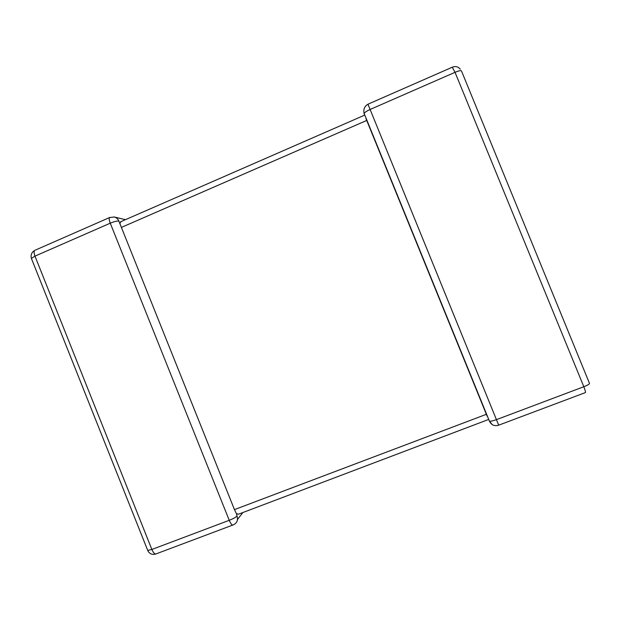 <?xml version="1.0" encoding="UTF-8"?>
<svg xmlns="http://www.w3.org/2000/svg" width="621" height="621" viewBox="0 0 621 621"><rect width="100%" height="100%" fill="white"/><g stroke="black" fill="none" stroke-linecap="round" stroke-linejoin="round"><path stroke-width="0.93" d="M365.963 118.588L487.128 416.179M488.486 419.509L238.503 514.196L236.446 513.722L234.459 509.608L486.367 414.316M366.716 120.451L121.398 227.41L234.459 509.608M121.398 227.41L118.852 221.045C117.012 220.874 114.148 221.588 110.259 223.187L34.978 256.131L151.858 549.469L229.242 520.313C233.17 518.752 235.77 517.332 237.043 516.051L236.446 513.722M120.039 223.18L121.041 221.565M492.212 424.601L489.449 421.224C490.776 421.38 493.175 420.828 496.637 419.571L583.818 386.728L455.03 72.315L370.295 109.397C366.957 110.911 364.9 112.238 364.108 113.387L364.022 113.829M367.966 104.204L498.686 425.168M237.043 516.051C238.231 520.103 236.997 523.037 233.349 524.854C232.285 525.645 230.911 524.132 229.242 520.313L110.259 223.187C109.195 220.385 108.923 218.522 109.467 217.598L110.018 217.334M460.308 69.164C458.127 66.618 455.441 65.966 452.251 67.231L455.03 72.315C459.206 70.592 461.387 70.212 461.566 71.167L589.422 383.211C589.911 383.879 588.04 385.051 583.818 386.728C585.432 390.842 585.875 392.829 585.153 392.689L498.764 425.144M242.858 512.55L237.509 519.474M232.642 525.118L156.523 553.715C155.095 554.638 153.542 553.218 151.858 549.469L147.72 550.439L147.565 550.066M31.57 258.864L31.392 258.421L34.978 256.131C33.945 253.36 33.813 251.466 34.59 250.449C31.586 252.351 30.522 255.006 31.392 258.421L147.72 550.439C149.358 553.769 151.998 554.98 155.638 554.064M35.35 250.108L109.467 217.598L114.225 216.993L125.512 219.655M118.852 221.045C117.936 218.918 116.391 217.567 114.225 216.993M498.182 425.338C494.231 426.309 491.32 424.935 489.449 421.224L364.108 113.387C363.231 109.319 364.535 106.253 368.02 104.181L451.972 67.347M120.552 221.821L364.496 115.203"/></g></svg>
